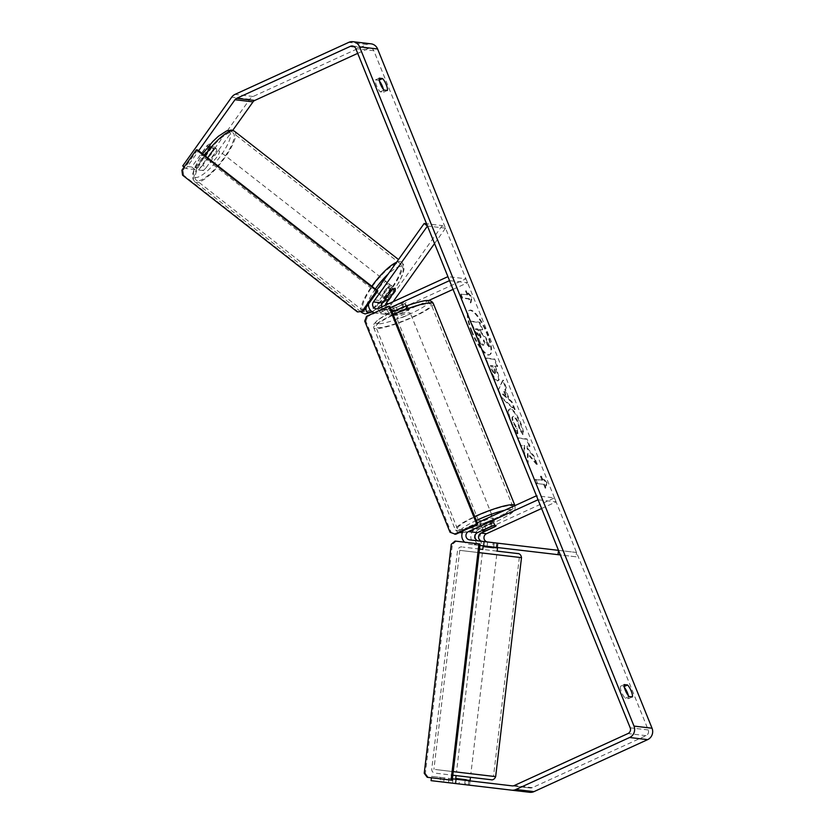 <?xml version="1.0" encoding="UTF-8"?>
<svg xmlns="http://www.w3.org/2000/svg" width="834" height="834" viewBox="0 0 834 834"><rect width="100%" height="100%" fill="white"/><g stroke="black" fill="none" stroke-linecap="round" stroke-linejoin="round"><path stroke-width="0.63" stroke-dasharray="4.17 3.13" d="M400.789 308.1L388.946 313.511A8.674 8.236 96.7 0 1 379.157 300.428L388.039 287.959A7.235 1.97 -52 0 1 391.5 285.843A7.235 1.97 -52 0 1 391.813 285.968A7.235 1.97 -52 0 1 391.646 288.387L382.764 300.855A8.674 8.236 -83.3 0 0 392.553 313.938L406.471 307.579A7.235 1.136 158 0 0 407.576 306.391A7.235 1.136 158 0 0 404.563 306.631M394.774 290.837L391.646 288.387M376.739 290.096L370.14 299.364A8.674 8.236 -83.3 0 0 368.482 304.076M434.545 243.559L445.512 228.172L442.218 225.607L426.549 223.752M442.218 225.607L388.175 301.491A8.674 8.236 -83.3 0 0 397.964 314.574L428.415 300.647M393.148 301.699L391.459 304.066A4.337 4.118 -83.3 0 0 396.358 310.602L465.956 278.775L447.921 276.648M453.06 289.377L467.561 282.747L449.526 280.62M374.268 312.813A8.674 8.236 -83.3 0 0 379.929 312.448L390.364 307.673M385.277 305.296A4.337 4.118 -83.3 0 0 390.948 309.967L404.865 303.597A7.235 1.136 158 0 0 405.97 302.419A7.235 1.136 158 0 0 401.258 303.18L387.341 309.539A4.337 4.118 96.7 0 1 381.795 306.891M467.561 282.747L465.956 278.775M445.512 228.172L427.477 226.045M404.865 303.597L406.471 307.579M401.258 303.18L402.864 307.152M391.323 290.534L388.039 287.959M469.552 539.859L482.177 541.349M492.675 546.958L481.677 545.665A8.674 8.236 96.7 0 1 479.477 529.1L493.394 522.73A7.235 1.136 158 0 0 494.499 521.552A7.235 1.136 158 0 0 489.787 522.313L475.87 528.673A8.674 8.236 -83.3 0 0 478.07 545.238L492.675 546.958L493.186 542.653M487.588 541.996L576.544 552.483L576.033 556.799L487.087 546.301A8.674 8.236 96.7 0 1 484.888 529.736L554.485 497.908L536.45 495.782M576.033 556.799L560.354 554.944M479.915 545.457L469.052 544.175A8.674 8.236 96.7 0 1 464.694 542.204M487.087 546.301L481.677 545.665L487.087 546.301M463.193 530.851A8.674 8.236 96.7 0 1 466.852 527.609L477.298 522.835M541.6 508.511L556.09 501.88L538.055 499.754M554.485 497.908L556.09 501.88M478.07 545.238L469.052 544.175L478.07 545.238M576.544 552.483L558.509 550.357M494.958 526.598L493.394 522.73M491.393 526.285L489.787 522.313M496.793 543.08L496.282 547.385M436.359 773.274L452.799 775.213M479.487 549.043L463.047 547.104M455.531 783.543L465.643 784.742L466.154 780.426M456.417 779.279L455.906 783.585M465.643 784.742L469.167 785.159M468.802 785.107L459.065 783.96L459.649 778.935L469.386 780.082L468.802 785.107M496.783 551.086L482.792 549.429M483.949 545.926L484.45 541.62L494.187 542.767L493.686 547.073M487.609 541.996L487.014 547.021L496.751 548.167L497.345 543.143L484.085 541.579M469.386 780.082L459.649 778.935M456.5 778.56L466.237 779.717M483.866 546.645L493.603 547.792M496.751 548.167L487.014 547.021M482.73 553.067L496.73 554.714L482.73 553.067M456.886 772.055L470.887 773.712L456.886 772.055M435.411 769.521L493.499 776.381L435.411 769.521M517.841 557.206L459.753 550.357L517.841 557.206M472.19 331.536A24.384 6.63 -114.6 0 1 469.657 310.258A24.384 6.63 -114.6 0 1 487.4 333.329A24.384 6.63 -114.6 0 1 489.933 354.617A24.384 6.63 -114.6 0 1 472.19 331.536M471.554 331.828A24.384 6.63 -114.6 0 1 469.021 310.55A24.384 6.63 -114.6 0 1 486.764 333.621A24.384 6.63 -114.6 0 1 489.308 354.898A24.384 6.63 -114.6 0 1 471.554 331.828M357.703 53.366L368.409 48.476A4.337 4.118 96.7 0 1 373.809 50.707L648.237 729.948A4.337 4.118 96.7 0 1 646.048 735.661L532.353 787.661A4.337 4.118 96.7 0 1 530.236 787.994L444.209 777.841L443.698 782.146L452.518 783.189L453.029 778.883M527.38 453.738L527.557 463.308L524.044 454.603L524.013 445.919L520.353 445.492L517.393 438.152L526.41 439.216L529.381 446.555L527.046 446.273L527.109 448.838L533.155 455.896L536.71 464.705L527.38 453.738L528.016 453.446L528.193 463.016L527.557 463.308M508.99 399.861L504.841 389.603L505.685 387.925L502.631 380.346L498.127 390.489L500.973 397.516L514.526 409.786L511.367 401.967L508.99 399.861L509.616 399.569L505.477 389.311L504.841 389.603M379.407 81.013A7.235 1.97 65.4 0 0 378.751 80.293L375.436 79.897A7.235 1.97 65.4 0 0 376.572 85.714A7.235 1.97 65.4 0 0 380.252 91.823L383.567 92.209A7.235 1.97 65.4 0 0 383.4 89.363M628.409 695.785A7.235 1.97 -114.6 0 1 628.575 698.631L625.26 698.235A7.235 1.97 -114.6 0 1 621.58 692.126A7.235 1.97 -114.6 0 1 620.444 686.319L623.759 686.716A7.235 1.97 -114.6 0 1 624.416 687.435M545.238 488.307L546.353 482.761L540.432 476.391L542.037 480.363L535.272 479.56L536.877 483.543L543.643 484.335L545.238 488.307L545.874 488.015L546.979 482.479L546.353 482.761M467.144 294.996L465.539 291.024L471.46 297.394L470.345 302.94L468.739 298.968L461.984 298.165L460.378 294.193L467.77 294.704L460.378 294.193M495.156 366.074L497.731 366.376L494.771 359.037L485.753 357.974L490.34 369.326C493.228 376.353 495.771 380.137 497.95 380.711L497.981 380.711C499.92 380.46 499.472 376.791 496.626 369.702L495.156 366.074L494.52 366.366L497.106 366.668L494.135 359.329L485.117 358.266L489.704 369.608C492.592 376.634 495.135 380.429 497.325 380.992C499.285 380.752 498.836 377.083 495.99 369.994L494.52 366.366M522.835 434.722C523.199 432.648 522.293 428.822 520.124 423.234C516.548 414.873 513.16 410.14 509.949 409.035L510.554 408.743C507.937 409.046 508.25 413.508 511.503 422.15C513.713 427.435 515.85 431.251 517.924 433.607L517.288 433.888L516.517 428.54L513.118 422.629C511.659 418.689 511.607 416.677 512.952 416.593L512.983 416.593C514.557 417.021 516.215 419.221 517.945 423.192L519.259 429.041L522.835 434.722L523.46 434.441C523.825 432.356 522.928 428.53 520.76 422.953C517.184 414.592 513.796 409.848 510.585 408.743L509.949 409.035C507.301 409.327 507.625 413.8 510.877 422.431C513.077 427.717 515.214 431.543 517.288 433.888M517.924 433.607L517.153 428.249L513.754 422.338C512.295 418.397 512.232 416.385 513.588 416.302L513.608 416.302C515.193 416.729 516.851 418.929 518.571 422.911L519.895 428.759L519.259 429.041M625.26 698.235L629.055 696.505M380.252 91.823L384.047 90.082M202.818 165.163L200.097 167.999L203.392 170.563L206.113 167.738L202.818 165.163L249.731 99.298A8.674 8.236 96.7 0 1 253.098 96.494L366.804 44.504A8.674 8.236 96.7 0 1 371.026 43.827M206.113 167.738L232.749 130.333M452.382 778.81L431.585 776.35L431.418 777.788M431.585 776.35L440.602 777.413L440.091 781.729L431.074 780.655M529.726 792.3L452.518 783.189M440.091 781.729L443.698 782.146M448.973 778.403L448.463 782.709M440.602 777.413L444.209 777.841M530.236 787.994L512.201 785.868L530.236 787.994M203.392 170.563L198.628 170L195.344 167.436L200.097 167.999M198.628 170L213.546 149.067A7.235 1.97 -52 0 0 213.702 146.648A7.235 1.97 -52 0 0 213.389 146.523A7.235 1.97 -52 0 0 209.939 148.64L195.02 169.583L186.003 168.52L198.638 150.777M195.02 169.583L191.737 167.008L206.644 146.065A7.235 1.97 -52 0 1 210.105 143.959A7.235 1.97 -52 0 1 210.418 144.073A7.235 1.97 -52 0 1 210.251 146.492L195.344 167.436M213.546 149.067L210.251 146.492M184.126 167.04L186.003 168.52M191.737 167.008L182.719 165.945M209.939 148.64L206.644 146.065M383.567 92.209L387.362 90.479M375.436 79.897L379.23 78.167M465.143 780.311L464.632 784.617M468.75 780.739L468.249 785.044M628.575 698.631L632.37 696.89M620.444 686.319L624.239 684.589M489.683 346.631L486.253 338.145L481.354 332.474L480.05 329.253L482.792 329.576L479.821 322.216L470.783 321.153L480.332 342.461L483.928 344.995L482.771 345.349C484.085 345.349 484.273 343.629 483.345 340.22L489.047 346.923L485.617 338.437L480.728 332.766L479.425 329.545L482.156 329.868L479.185 322.508L470.147 321.444L479.696 342.753L482.75 345.349L483.407 345.067C484.71 345.057 484.908 343.347 483.981 339.928L489.683 346.631L489.047 346.923M480.332 342.461L479.696 342.753M470.783 321.153L470.147 321.444M479.821 322.216L479.185 322.508M482.792 329.576L482.156 329.868M480.05 329.253L479.425 329.545M481.354 332.474L480.728 332.766M486.253 338.145L485.617 338.437M483.981 339.928L483.345 340.22M546.979 482.479L541.058 476.099L540.432 476.391M541.058 476.099L542.663 480.071L542.037 480.363M542.663 480.071L535.272 479.56M543.643 484.335L536.877 483.543M537.503 483.251L535.897 479.279M544.268 484.043L545.874 488.015M461.004 293.912L462.609 297.884L461.984 298.165M467.77 294.704L466.164 290.732L472.086 297.102L470.981 302.648L469.375 298.676L468.739 298.968M469.375 298.676L462.609 297.884M470.981 302.648L470.345 302.94M472.086 297.102L471.46 297.394M466.164 290.732L465.539 291.024M505.477 389.311L506.321 387.633L505.685 387.925M506.321 387.633L503.267 380.064L502.631 380.346M503.267 380.064L498.127 390.489M498.763 390.197L501.599 397.224L500.973 397.516M501.599 397.224L515.151 409.494L514.526 409.786M515.151 409.494L511.993 401.675L511.367 401.967M511.993 401.675L509.616 399.569M504.455 391.334L506.843 397.234L503.1 394.002L504.455 391.334L503.819 391.626L506.207 397.526L502.475 394.294L503.819 391.626M506.843 397.234L506.207 397.526M503.1 394.002L502.475 394.294M497.731 366.376L497.106 366.668M494.771 359.037L494.135 359.329M485.753 357.974L485.117 358.266M495.104 373.382C494.291 373.205 493.321 371.745 492.206 369.003L490.819 365.563L493.196 365.845L494.604 369.326C495.657 372.027 495.834 373.382 495.125 373.382L494.468 373.674C493.655 373.486 492.685 372.027 491.57 369.295L490.183 365.855L492.571 366.136L493.968 369.608C495.031 372.308 495.208 373.663 494.499 373.674L494.468 373.674M495.323 373.361L494.499 373.674L495.323 373.361M490.819 365.563L490.183 365.855M493.196 365.845L492.571 366.136M528.193 463.016L524.68 454.311L524.649 445.627L520.989 445.2L518.029 437.86L527.046 438.924L530.007 446.263L527.682 445.981L527.745 448.556L533.781 455.604L537.346 464.423L536.71 464.705M537.346 464.423L528.016 453.446M533.781 455.604L533.155 455.896M527.745 448.556L527.109 448.838M527.682 445.981L527.046 446.273M530.007 446.263L529.381 446.555M527.046 438.924L526.41 439.216M518.029 437.86L517.393 438.152M520.989 445.2L520.353 445.492M524.649 445.627L524.013 445.919M524.68 454.311L524.044 454.603M517.153 428.249L516.517 428.54M519.895 428.759L523.46 434.441M475.922 328.763L478.091 329.023L480.05 333.871C481.062 336.436 481.239 337.707 480.572 337.687L479.915 337.978L477.236 333.871L475.286 329.055L477.465 329.315L479.425 334.163C480.426 336.728 480.603 337.999 479.946 337.978L480.749 337.666L477.872 333.579L475.922 328.763L475.286 329.055M478.091 329.023L477.465 329.315M216.131 148.671A7.235 1.97 -52 0 1 216.444 148.796A7.235 1.97 -52 0 1 213.9 155.228A7.235 1.97 -52 0 1 207.854 160.305A7.235 1.97 -52 0 1 207.541 160.18A7.235 1.97 -52 0 1 210.085 153.748A7.235 1.97 -52 0 1 216.131 148.671M204.58 154.113A7.235 1.97 -52 0 1 201.818 155.593A7.235 1.97 -52 0 1 201.505 155.468A7.235 1.97 -52 0 1 201.432 153.737L207.343 145.429A7.235 1.97 -52 0 1 210.105 143.959A7.235 1.97 -52 0 1 210.418 144.073A7.235 1.97 -52 0 1 210.502 145.804L204.58 154.113L208.417 157.115A7.235 1.97 -52 0 0 214.338 148.806L210.502 145.804M207.343 145.429L211.179 148.431A7.235 1.97 -52 0 0 205.268 156.74L201.432 153.737M388.759 283.696A7.235 1.97 -52 0 1 389.071 283.821A7.235 1.97 -52 0 1 386.517 290.253A7.235 1.97 -52 0 1 380.471 295.33A7.235 1.97 -52 0 1 380.158 295.215A7.235 1.97 -52 0 1 382.702 288.772A7.235 1.97 -52 0 1 388.759 283.696M389.259 298.572L385.423 295.57A7.235 1.97 -52 0 0 391.344 287.261L395.18 290.263M392.022 289.888L388.185 286.896A7.235 1.97 -52 0 0 382.274 295.194L385.944 298.072M214.338 148.806L208.417 157.115M205.268 156.74L211.179 148.431M382.274 295.194L388.185 286.896M391.344 287.261L385.423 295.57M386.017 281.558A7.235 1.97 -52 0 1 386.33 281.683A7.235 1.97 -52 0 1 383.786 288.116A7.235 1.97 -52 0 1 377.729 293.193A7.235 1.97 -52 0 1 377.416 293.068A7.235 1.97 -52 0 1 379.97 286.635A7.235 1.97 -52 0 1 386.017 281.558M218.873 150.818A7.235 1.97 -52 0 1 219.186 150.933A7.235 1.97 -52 0 1 216.642 157.376A7.235 1.97 -52 0 1 210.595 162.442A7.235 1.97 -52 0 1 210.283 162.328A7.235 1.97 -52 0 1 212.826 155.885A7.235 1.97 -52 0 1 218.873 150.818M197.543 180.769A30.003 8.163 -52 0 1 196.251 180.259A30.003 8.163 -52 0 1 206.811 153.56A30.003 8.163 -52 0 1 231.925 132.491A30.003 8.163 -52 0 1 233.218 133.002A30.003 8.163 -52 0 1 222.647 159.711A30.003 8.163 -52 0 1 197.543 180.769M364.687 311.509A30.003 8.163 -52 0 1 363.384 311.009A30.003 8.163 -52 0 1 373.955 284.3A30.003 8.163 -52 0 1 399.069 263.242A30.003 8.163 -52 0 1 400.362 263.742A30.003 8.163 -52 0 1 389.791 290.451A30.003 8.163 -52 0 1 364.687 311.509M488.714 521.208A7.235 1.136 -22 0 1 479.758 523.658A7.235 1.136 -22 0 1 484.21 520.677A7.235 1.136 -22 0 1 493.165 518.237A7.235 1.136 -22 0 1 488.714 521.208M483.261 529.997L481.437 525.472A7.235 1.136 -22 0 1 485.273 523.325A7.235 1.136 -22 0 1 490.475 521.344L492.341 525.973M495.5 526.348L493.624 521.719A7.235 1.136 -22 0 1 489.787 523.867A7.235 1.136 -22 0 1 484.596 525.847L486.462 530.487M404.459 312.677A7.235 1.136 -22 0 1 395.504 315.116A7.235 1.136 -22 0 1 399.955 312.145A7.235 1.136 -22 0 1 408.91 309.695A7.235 1.136 -22 0 1 404.459 312.677M396.327 307.381L398.193 312.01A7.235 1.136 -22 0 0 403.395 310.029A7.235 1.136 -22 0 0 407.232 307.882L405.366 303.242L396.327 307.381A7.235 1.136 -22 0 1 392.564 307.829A7.235 1.136 -22 0 1 393.168 307.006L395.035 311.635A7.235 1.136 -22 0 1 398.881 309.497A7.235 1.136 -22 0 1 404.073 307.506L403.833 306.902M393.168 307.006L402.207 302.878A7.235 1.136 -22 0 1 405.97 302.419A7.235 1.136 -22 0 1 405.366 303.242M402.207 302.878L403.812 306.849M407.232 307.882L398.193 312.01M395.035 311.635L404.073 307.506M481.437 525.472L490.475 521.344M493.624 521.719L484.596 525.847M487.379 517.904A7.235 1.136 -22 0 1 478.424 520.343A7.235 1.136 -22 0 1 482.865 517.372A7.235 1.136 -22 0 1 491.831 514.932A7.235 1.136 -22 0 1 487.379 517.904M405.793 315.982A7.235 1.136 -22 0 1 396.838 318.421A7.235 1.136 -22 0 1 401.29 315.45A7.235 1.136 -22 0 1 410.245 313.011A7.235 1.136 -22 0 1 405.793 315.982M394.232 314.616A29.857 4.691 -22 0 1 431.23 304.535A29.857 4.691 -22 0 1 412.851 316.816A29.857 4.691 -22 0 1 375.863 326.907A29.857 4.691 -22 0 1 394.232 314.616M475.818 516.538A29.857 4.691 -22 0 1 512.806 506.447A29.857 4.691 -22 0 1 494.437 518.738A29.857 4.691 -22 0 1 457.439 528.819A29.857 4.691 -22 0 1 475.818 516.538M197.543 149.922L183.042 170.272L181.916 170.146M182.583 175.192L183.709 175.328L358.526 312.072M183.709 175.328L183.042 170.272M389.832 306.349L367.679 316.482L366.553 316.347M364.729 321.1L365.855 321.236L451.184 532.426L450.058 532.29M365.855 321.236L367.679 316.482M455.687 534.292L451.184 532.426M452.205 780.238L427.227 777.288M455.093 541.068L480.082 544.018M424.235 773.306L425.361 773.431L452.393 544.394L451.267 544.258M456.219 541.203L452.393 544.394M425.361 773.431L428.353 777.424M379.157 300.428L370.14 299.364M388.175 301.491L382.764 300.855M397.964 314.574L392.553 313.938M388.946 313.511L379.929 312.448M387.341 309.539L378.323 308.476M396.358 310.602L390.948 309.967M391.459 304.066L388.686 303.732M484.888 529.736L479.477 529.1M475.87 528.673L466.852 527.609M453.227 771.627L495.657 776.631M521.5 557.644L479.06 552.629M373.809 50.707L355.774 48.581M648.237 729.948L630.202 727.821M532.353 787.661L514.307 785.524M646.048 735.661L628.012 733.534M368.409 48.476L354.46 46.829M249.731 99.298L231.696 97.171M253.098 96.494L235.063 94.367M366.804 44.504L348.768 42.367M483.376 345.057L482.75 345.349M475.849 333.704L475.224 333.996M496.626 369.702L495.99 369.994M490.34 369.326L489.704 369.608M497.95 380.711L497.325 380.992M492.206 369.003L491.57 369.295M494.604 369.326L493.968 369.608M520.76 422.953L520.124 423.234M510.554 408.743L509.918 409.025M511.503 422.15L510.877 422.431M513.754 422.338L513.118 422.629M513.608 416.302L512.983 416.593M518.571 422.911L517.945 423.192M480.551 337.687L479.915 337.978M480.05 333.871L479.425 334.163M477.872 333.579L477.236 333.871M204.664 155.489A32.172 8.747 128 0 0 194.906 181.968A32.172 8.747 128 0 0 196.303 182.51A32.172 8.747 128 0 0 223.22 159.93A32.172 8.747 128 0 0 234.552 131.292M228.349 131.511A28.554 7.767 -52 0 1 220.895 155.541A28.554 7.767 -52 0 1 195.636 177.465A28.554 7.767 -52 0 1 203.089 153.435A28.554 7.767 -52 0 1 228.349 131.511M396.546 262.293A32.172 8.747 -52 0 1 400.31 261.49A32.172 8.747 -52 0 1 401.696 262.032A32.172 8.747 -52 0 1 390.364 290.67A32.172 8.747 -52 0 1 363.436 313.25A32.172 8.747 -52 0 1 362.05 312.719M371.933 311.635A28.554 7.767 128 0 0 396.035 286.854A28.554 7.767 128 0 0 400.977 266.546A28.554 7.767 128 0 0 388.102 274.136M361.247 311.635A32.172 8.747 -52 0 1 371.808 286.239M375.331 288.991A28.554 7.767 128 0 0 366.168 307.329M393.189 314.679A32.172 5.056 158 0 0 373.715 327.772A32.172 5.056 158 0 0 413.581 316.899A32.172 5.056 158 0 0 433.378 303.67M411.11 313.459A28.554 4.483 -22 0 1 377.218 323.832A28.554 4.483 -22 0 1 393.304 311.353A28.554 4.483 -22 0 1 427.196 300.98A28.554 4.483 -22 0 1 411.11 313.459M462.317 532.676L479.8 528.287L495.532 521.98C506.29 516.746 512.191 513.244 513.233 511.461C514.828 510.356 515.402 508.396 514.953 505.581A32.172 5.056 -22 0 1 495.156 518.821A32.172 5.056 -22 0 1 455.291 529.694A32.172 5.056 -22 0 1 474.775 516.6M476.339 520.458A28.554 4.483 158 0 0 460.451 532.102M462.411 532.426A28.554 4.483 158 0 0 495.365 522.001A28.554 4.483 158 0 0 504.778 510.262M389.071 283.821L391.813 285.968M388.321 314.616L393.731 315.252M385.225 309.873L376.207 308.809M384.714 314.189L375.696 313.125M388.832 310.3L394.242 310.946M407.576 306.391L408.91 309.695M493.165 518.237L494.499 521.552M498.086 543.226L497.575 547.531L498.086 543.226M461.609 546.937L461.609 546.937C463.141 547.271 459.492 545.478 457.595 550.096L431.751 769.094C431.689 771.273 432.752 772.618 434.921 773.108M455.677 779.196L455.166 783.501M470.042 780.885L469.532 785.201L470.042 780.885M483.72 541.537L483.209 545.843M482.365 553.025L456.521 772.013M496.73 554.714L470.887 773.712M519.342 557.383L493.499 776.381M459.753 550.357L433.909 769.344M469.657 310.258L469.021 310.55M352.48 46.006L370.525 48.132M213.702 146.648L216.444 148.796M489.933 354.617L489.308 354.898M372.36 311.916L383.713 302.586L390.927 294.266L398.923 282.392L402.541 274.834L403.969 269.622L403.75 265.087L401.696 262.032L398.506 259.53M207.541 160.18L201.505 155.468M360.768 311.718L194.906 181.968L192.852 178.914L192.633 174.379L194.072 169.166L197.679 161.619L202.599 153.873M385.193 299.145L380.158 295.215M386.33 281.683L219.186 150.933M377.416 293.068L210.283 162.328M363.384 311.009L196.251 180.259M400.362 263.742L233.218 133.002M459.357 532.603L457.835 532.186L455.291 529.694L373.715 327.772L373.809 324.207L377.76 319.902L392.063 311.874M479.758 523.658L482.698 530.935M395.504 315.116L392.564 307.829M478.424 520.343L396.838 318.421M491.831 514.932L410.245 313.011M512.806 506.447L431.23 304.535M457.439 528.819L375.863 326.907"/><path stroke-width="1.25" d="M381.795 306.891A4.337 4.118 96.7 0 1 382.441 303.003L391.323 290.534A7.235 1.97 -52 0 1 394.784 288.418A7.235 1.97 -52 0 1 395.097 288.533A7.235 1.97 -52 0 1 394.93 290.951L394.774 290.837M426.549 223.752L424.183 223.47L376.739 290.096M434.545 243.559L393.148 301.699M404.563 306.631A7.235 1.136 158 0 0 402.864 307.152L400.789 308.1M428.415 300.647L453.06 289.377M390.364 307.673L449.526 280.62L447.921 276.648L378.323 308.476A4.337 4.118 -83.3 0 1 373.423 301.929L427.477 226.045L424.183 223.47M368.482 304.076A8.674 8.236 -83.3 0 0 374.268 312.813M394.93 290.951L386.048 303.42A4.337 4.118 -83.3 0 0 385.277 305.296M560.354 554.944L479.915 545.457M487.588 541.996A4.337 4.118 96.7 0 1 486.493 533.708L541.6 508.511M477.298 522.835L536.45 495.782L538.055 499.754L468.458 531.581A4.337 4.118 96.7 0 0 469.552 539.859L558.509 550.357L557.998 554.662M464.694 542.204A8.674 8.236 96.7 0 1 463.193 530.851M482.177 541.349A4.337 4.118 96.7 0 1 481.082 533.072L495 526.702A7.235 1.136 158 0 0 496.105 525.524A7.235 1.136 158 0 0 491.393 526.285L477.475 532.645A4.337 4.118 -83.3 0 0 478.57 540.922M452.799 775.213L491.643 779.8L470.459 777.298L470.042 780.885M497.575 547.531L497.147 551.128L518.331 553.63L496.783 551.086M470.095 777.257L490.204 779.634M466.154 780.426L466.237 779.717L456.5 778.56L456.417 779.279M459.065 783.96L455.531 783.543M494.187 542.767L497.721 543.184M493.686 547.073L493.603 547.792L483.866 546.645L483.949 545.926M198.638 150.777L234.99 99.736A4.337 4.118 96.7 0 1 236.668 98.339L350.374 46.339A4.337 4.118 96.7 0 1 355.774 48.581L630.202 727.821A4.337 4.118 96.7 0 1 628.012 733.534L514.307 785.524A4.337 4.118 96.7 0 1 512.201 785.868L452.382 778.81M383.4 89.363A7.235 1.97 65.4 0 0 379.407 81.013M624.416 687.435A7.235 1.97 -114.6 0 1 628.409 695.785M629.055 696.505A7.235 1.97 -114.6 0 1 625.375 690.396A7.235 1.97 -114.6 0 1 624.239 684.589L627.564 684.975A7.235 1.97 -114.6 0 1 631.234 691.084A7.235 1.97 -114.6 0 1 632.37 696.89L629.055 696.505M380.367 83.973A7.235 1.97 65.4 0 0 384.047 90.082L387.362 90.479A7.235 1.97 65.4 0 0 386.225 84.661A7.235 1.97 65.4 0 0 382.545 78.552L379.23 78.167A7.235 1.97 65.4 0 0 380.367 83.973M184.126 167.04L182.719 165.945L231.696 97.171A8.674 8.236 96.7 0 1 235.063 94.367L348.768 42.367A8.674 8.236 96.7 0 1 352.99 41.7L371.026 43.827A8.674 8.236 96.7 0 1 377.604 48.977L652.042 728.218A8.674 8.236 96.7 0 1 647.653 739.633L533.958 791.633A8.674 8.236 96.7 0 1 529.726 792.3L431.074 780.655L431.418 777.788M352.99 41.7A8.674 8.236 96.7 0 1 359.569 46.84L633.996 726.091A8.674 8.236 96.7 0 1 629.618 737.506L515.912 789.496A8.674 8.236 96.7 0 1 511.69 790.173L529.726 792.3M232.749 130.333L253.025 101.863A4.337 4.118 96.7 0 1 254.704 100.466L357.703 53.366M379.22 80.085L382.545 78.552M624.228 686.497L627.564 684.975M389.259 298.572A7.235 1.97 -52 0 1 386.496 300.052A7.235 1.97 -52 0 1 386.184 299.927A7.235 1.97 -52 0 1 386.111 298.197L392.022 289.888A7.235 1.97 -52 0 1 394.784 288.418A7.235 1.97 -52 0 1 395.097 288.533A7.235 1.97 -52 0 1 395.18 290.263L389.259 298.572M486.462 530.487A7.235 1.136 -22 0 1 482.698 530.935A7.235 1.136 -22 0 1 483.303 530.111L492.341 525.973A7.235 1.136 -22 0 1 496.105 525.524A7.235 1.136 -22 0 1 495.5 526.348L486.462 530.487M362.206 311.176L376.707 290.816L377.833 290.951L197.543 149.922L196.417 149.786L181.916 170.146L182.583 175.192L357.4 311.937L363.343 311.301L377.833 290.951M376.707 290.816L196.417 149.786M363.343 311.301L357.4 311.937M454.561 534.156L476.704 524.023L477.83 524.159L389.832 306.349L388.707 306.214L366.553 316.347L364.729 321.1L450.058 532.29L455.687 534.292L477.83 524.159M476.704 524.023L388.707 306.214M451.079 780.113L452.205 780.238L480.082 544.018L478.956 543.883L451.079 780.113L427.227 777.288L424.235 773.306L451.267 544.258L455.093 541.068L478.956 543.883M382.441 303.003L373.423 301.929M388.686 303.732L386.048 303.42M477.475 532.645L468.458 531.581M486.493 533.708L481.082 533.072M479.06 552.629L521.5 557.644L495.657 776.631L453.227 771.627M479.487 549.043L482.792 549.429L483.209 545.843M497.147 551.128L516.892 553.453M377.604 48.977L359.569 46.84M652.042 728.218L633.996 726.091M354.46 46.829L350.374 46.339M254.704 100.466L236.668 98.339M253.025 101.863L234.99 99.736M647.653 739.633L629.618 737.506M533.958 791.633L515.912 789.496M398.506 259.53L234.552 131.292A32.172 8.747 128 0 0 233.166 130.75A32.172 8.747 128 0 0 204.664 155.489M366.168 307.329A28.554 7.767 128 0 0 368.253 312.489A28.554 7.767 128 0 0 371.933 311.635M360.768 311.718L362.05 312.719A32.172 8.747 -52 0 1 361.247 311.635M371.808 286.239A32.172 8.747 -52 0 1 396.546 262.293M388.102 274.136A28.554 7.767 128 0 0 375.331 288.991M474.775 516.6A32.172 5.056 -22 0 1 475.088 516.454A32.172 5.056 -22 0 1 514.953 505.581L433.378 303.67A32.172 5.056 158 0 0 393.512 314.533A32.172 5.056 158 0 0 393.189 314.679M504.778 510.262A28.554 4.483 158 0 0 477.559 519.895A28.554 4.483 158 0 0 476.339 520.458M460.451 532.102A28.554 4.483 158 0 0 462.411 532.426M456.104 775.61L455.677 779.196M521.5 557.644C520.729 552.702 516.757 553.599 518.331 553.63L518.331 553.63M495.657 776.631C493.759 781.26 490.111 779.456 491.643 779.8L491.643 779.8M234.552 131.292L231.518 130.073L226.619 130.917L218.32 136.328L212.889 141.415L202.599 153.873M372.36 311.916L365.094 313.938L362.05 312.719M386.184 299.927L385.193 299.145M392.063 311.874L393.137 311.384C404.104 306.443 413.8 303.076 422.202 301.272C428.207 299.698 431.929 300.49 433.378 303.67M459.357 532.603L462.317 532.676M482.469 530.361L482.698 530.935"/></g></svg>
